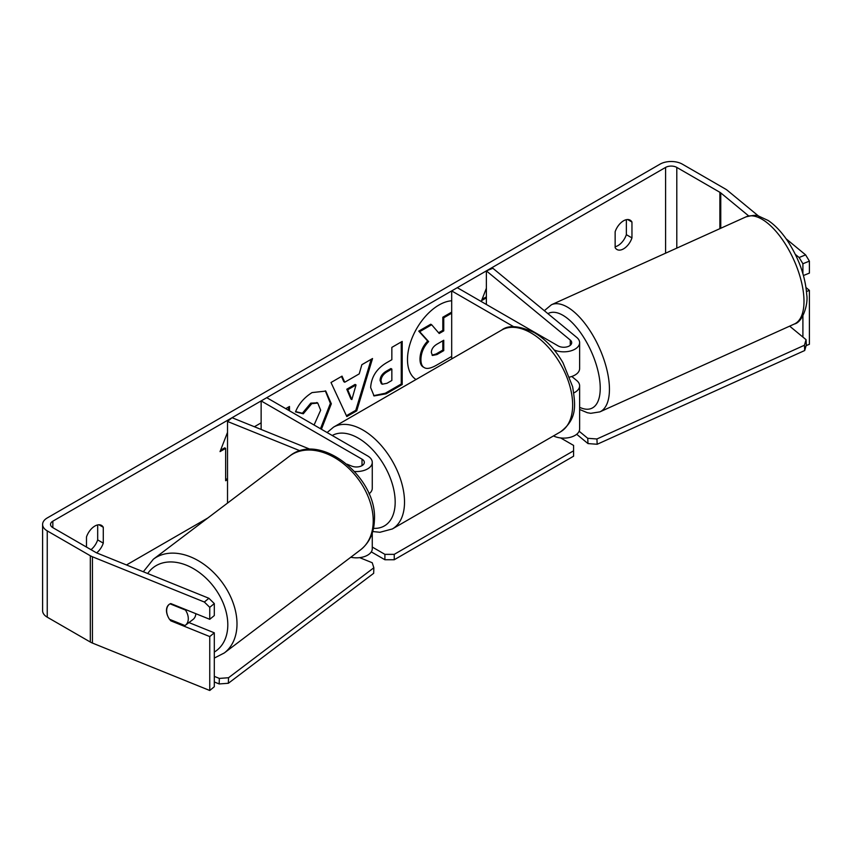 <?xml version="1.0" encoding="UTF-8"?>
<svg xmlns="http://www.w3.org/2000/svg" width="852" height="852" viewBox="0 0 852 852"><rect width="100%" height="100%" fill="white"/><g stroke="black" fill="none" stroke-linecap="round" stroke-linejoin="round"><path stroke-width="1.28" d="M573.854 392.889A15.847 9.148 0 0 0 579.626 385.828A15.847 9.148 0 0 0 576.761 380.578L571.777 376.467M513.756 326.753L451.688 290.915L457.29 287.678L558.177 345.923A7.924 4.579 180 0 0 566.814 346.913A7.924 4.579 180 0 0 571.703 342.685A7.924 4.579 180 0 0 570.265 340.055L486.375 270.883L492.871 268.263L576.761 337.435A15.847 9.148 180 0 1 579.626 342.685A15.847 9.148 180 0 1 570.808 350.886A15.847 9.148 180 0 1 554.173 349.959M579.626 342.685L579.626 368.565A15.847 9.148 180 0 1 569.7 377.063M451.688 290.915L451.688 358.937M579.626 385.828L579.626 428.971A15.847 9.148 180 0 1 570.403 437.278A15.847 9.148 180 0 1 553.47 435.926M486.375 270.883L486.375 304.473M310.384 449.377L232.064 417.714L227.516 421.463L300.17 450.836M227.516 421.463L227.516 503.095M369.001 493.851A15.847 9.148 0 0 0 372.271 488.292L372.271 462.402A15.847 9.148 0 0 0 367.627 455.926L266.751 397.692L261.138 400.93L261.138 429.472M354.592 471.497A15.847 9.148 0 0 0 372.271 462.402M346.998 464.18L351.865 466.15A7.924 4.579 0 0 0 360.077 466.459A7.924 4.579 0 0 0 364.337 462.402A7.924 4.579 0 0 0 362.015 459.164L261.138 400.93M350.79 557.24A15.847 9.148 0 0 0 372.271 548.688L372.271 532.99M195.843 613.685A13.206 9.191 52.9 0 1 193.01 619.489L185.438 625.219A13.206 9.191 52.9 0 1 184.948 625.549L169.495 619.308A13.206 9.191 52.9 0 1 166.651 610.309A13.206 9.191 52.9 0 1 169.228 604.366M170.102 603.855L185.448 610.053A13.206 9.191 52.9 0 1 188.292 619.053A13.206 9.191 52.9 0 1 185.438 625.219M451.688 300.767A44.549 25.72 120 0 0 438.993 305.005A44.549 25.72 120 0 0 410.089 343.612A44.549 25.72 120 0 0 416.01 379.534M207.824 517.995L126.469 564.961M748.674 215.918L720.76 192.903A7.924 4.579 0 0 0 719.876 192.296L676.797 167.418A7.924 4.579 0 0 0 665.593 167.418L52.845 521.179A7.924 4.579 0 0 0 50.524 524.417A7.924 4.579 0 0 0 52.845 527.654L95.925 552.522A7.924 4.579 0 0 0 96.99 553.033L208.889 598.274L214.299 603.578L214.299 615.559L209.752 619.308L209.752 607.327L204.342 602.023L208.889 598.274M261.138 422.848L254.386 426.745M289.488 410.824L289.488 406.479L285.729 408.651M344.74 382.228L359.214 373.879L361.844 364.699L372.537 358.532L356.732 410.834L346.807 416.564L331.002 382.505L342.035 376.137L344.74 382.228L343.803 381.696L341.482 376.456M615.144 231.744A13.206 7.625 -60 0 1 630.161 220.157A13.206 7.625 -60 0 1 631.96 222.042L631.96 237.91A13.206 7.625 -60 0 1 623.558 248.848A13.206 7.625 -60 0 1 616.954 249.508A13.206 7.625 -60 0 1 615.144 247.623L615.144 231.744M96.627 552.884A13.206 7.625 120 0 0 103.284 543.139L103.284 527.271A13.206 7.625 120 0 0 101.484 525.386A13.206 7.625 120 0 0 86.478 536.973L86.478 547.069M220.583 450.229L224.715 447.843L225.652 448.386L220.04 451.613L227.516 432.369M225.652 448.386L225.652 480.741L227.516 479.665M486.375 288.253L481.582 300.618L486.375 297.849M370.652 387.596L370.652 387.479C371.365 376.808 376.722 368.533 386.723 362.664L391.845 359.714L391.845 347.382L402.197 341.407L402.197 384.55L386.18 393.794L374.081 395.946L370.652 387.596M314.079 425.02L320.65 410.185L317.753 403.049L311.736 403.678L303.301 413.784L295.506 411.878C298.647 404.008 304.164 397.586 312.056 392.58L325.783 391.089L331.322 403.773L321.417 429.248M626.358 219.688L626.358 234.673A13.206 7.625 -60 0 1 617.956 245.61A13.206 7.625 -60 0 1 615.144 246.739M758.493 216.035L727.257 190.273A15.847 9.148 0 0 0 725.478 189.059L682.399 164.18A15.847 9.148 0 0 0 659.981 164.18L47.243 517.952A15.847 9.148 0 0 0 42.6 524.417A15.847 9.148 0 0 0 47.243 530.892L90.323 555.76A15.847 9.148 0 0 0 92.442 556.782L204.342 602.023M90.983 549.678A13.206 7.625 120 0 0 97.682 539.902L97.682 524.917M799.123 257.506L805.609 254.886L809.4 261.117L802.903 263.747L799.123 257.506L795.331 254.386M805.609 254.886L786.087 238.784M42.6 524.417L42.6 610.703A15.847 9.148 0 0 0 47.243 617.178L90.323 642.046A15.847 9.148 0 0 0 92.442 643.068L209.752 690.493L214.299 686.744L214.299 632.823L209.752 636.572L209.752 690.493M167.887 616.347A13.206 8.84 50.5 0 1 168.888 604.622A13.206 8.84 50.5 0 1 170.794 603.567L209.752 619.308M209.752 636.572L170.794 620.82A13.206 8.84 50.5 0 1 169.655 619.372M214.299 603.578L209.752 607.327M214.299 632.823L188.942 622.567M802.903 263.747L802.903 273.652M802.903 315.879L802.903 337.072M806.493 291.544L809.4 290.362L809.4 344.293L806.13 345.614M809.4 261.117L809.4 273.109L803.447 275.515M809.4 290.362L806.013 287.571M631.96 222.042L627.626 219.539M631.96 237.91L626.358 234.673M171.603 620.16L170.794 620.82M103.284 527.271L98.949 524.768M103.284 543.139L97.682 539.902M451.688 356.424L436.426 365.242C430.761 368.426 426.692 369.214 424.232 367.585L423.295 367.052C421.09 365.859 419.993 363.144 419.983 358.894L419.983 358.777C420.217 352.046 422.784 346.136 427.683 341.045L418.747 331.13L419.685 331.673L431.666 324.75L439.206 333.494L443.754 330.874L443.754 317.775L451.688 313.195M431.666 324.75L430.729 324.218L418.747 331.13M438.588 332.77L442.816 330.331L442.816 317.232L451.688 312.12M423.369 367.095L424.232 367.585C422.028 366.403 420.92 363.687 420.92 359.438L420.92 359.31C421.154 352.59 423.721 346.679 428.62 341.588L419.685 331.673M423.295 367.052L424.04 367.478M442.816 317.232L443.754 317.775M442.816 330.331L443.754 330.874M427.683 341.045L428.62 341.588M225.652 479.655L227.516 478.579M482.115 299.233L486.375 296.922M371.206 359.299L355.795 410.302L356.732 410.834M355.795 410.302L346.413 415.712M356.04 384.955L355.103 384.422L346.775 389.226L350.917 399.024L351.855 399.567L356.04 384.955L347.712 389.769L351.855 399.567M346.775 389.226L347.712 389.769M401.26 341.95L401.26 384.007L402.197 384.55M401.26 384.007L385.253 393.251L373.634 395.658M391.845 369.076L390.908 368.543L385.999 371.376C382.186 373.751 380.205 376.765 380.077 380.407L381.323 383.677L382.26 384.22L386.989 383.283L391.845 380.482L391.845 369.076L386.936 371.909C383.112 374.294 381.142 377.298 381.004 380.94L382.26 384.22M288.551 410.281L288.551 407.011M325.304 390.834L330.384 403.358L320.48 428.716M317.274 402.815L310.799 403.134L302.364 413.252L303.301 413.784M302.364 413.252L295.633 411.601M431.346 352.547L432.465 355.476L436.959 354.56L443.754 350.63L443.754 340.257L436.906 344.208C433.285 346.434 431.432 349.213 431.346 352.547M432.049 355.135L436.022 354.017L442.816 350.097L443.754 350.63M442.816 350.097L442.816 340.8M560.627 437.939L573.588 445.415L573.588 450.804L394.242 554.354L394.242 559.743L384.902 559.743L384.902 554.354L372.271 547.048M384.902 559.743L371.28 551.872M573.588 450.804L573.588 456.203L394.242 559.743M384.902 554.354L394.242 554.354M219.347 678.416L219.166 683.943L228.357 683.272L373.666 573.311L373.847 567.773L228.538 677.734L219.347 678.416L214.299 676.371M214.299 681.973L219.166 683.943M373.847 567.773L372.217 562.725L359.661 557.645M228.357 683.272L228.538 677.734M789.655 326.146L806.056 339.671L806.322 344.953L804.703 350.523L597.177 444.265L587.986 443.583L587.731 438.301L579.136 431.218M587.986 443.583L576.697 434.275M804.703 350.523L804.448 345.241L596.922 438.982L597.177 444.265M804.448 345.241L806.056 339.671M587.731 438.301L596.922 438.982M570.265 340.055L570.265 345.305M362.015 459.164L362.015 465.639M153.349 559.221L289.573 456.129A58.777 40.885 52.9 0 1 343.292 463.573A58.777 40.885 52.9 0 1 373.197 522.468A58.777 40.885 52.9 0 1 360.524 549.87L224.289 652.962A58.777 40.885 -127.1 0 0 236.973 625.56A58.777 40.885 -127.1 0 0 207.057 566.665A58.777 40.885 -127.1 0 0 153.349 559.221L143.317 571.767M147.705 573.545A52.174 36.295 52.9 0 1 196.503 570.542A52.174 36.295 52.9 0 1 227.782 626.231A52.174 36.295 52.9 0 1 214.299 652.068M665.593 167.418L665.593 253.193M52.845 521.179L52.845 527.654M92.442 556.782L92.442 643.068M676.797 167.418L676.797 248.124M719.876 192.296L719.876 228.666M720.76 192.903L720.76 228.261M47.243 530.892L47.243 617.178M90.323 555.76L90.323 642.046M419.983 358.894L420.92 359.438M419.983 358.777L420.92 359.31M385.253 393.251L386.18 393.794M380.077 380.524L381.004 381.068M385.999 371.376L386.936 371.909M380.077 380.407L381.004 380.94M330.384 403.23L331.322 403.773M330.384 403.358L331.322 403.891M310.799 403.134L311.736 403.678M436.022 354.017L436.959 354.56M560.478 431.879A58.777 33.942 -120 0 0 569.487 384.774A58.777 33.942 -120 0 0 531.084 332.972A58.777 33.942 -120 0 0 501.69 330.065C508.325 324.782 519.219 325.645 534.385 332.653C545.685 339.384 555.216 349.437 563.002 362.792L572.64 386.723C575.388 404.753 577.784 418.63 560.478 431.879L392.346 528.954L379.928 532.276L372.707 531.542M501.69 330.065L333.558 427.129A58.777 33.942 60 0 1 362.952 430.047A58.777 33.942 60 0 1 401.356 481.849A58.777 33.942 60 0 1 392.346 528.954M373.495 528.336A52.174 30.129 -120 0 0 394.348 492.584A52.174 30.129 -120 0 0 358.287 438.13A52.174 30.129 -120 0 0 332.259 435.51M803.915 298.232A58.777 25.88 -114.3 0 0 781.859 238.848A58.777 25.88 -114.3 0 0 746.001 216.866C753.104 215.141 757.29 214.874 758.557 216.046L768.206 220.508C775.49 225.439 782.274 232.734 788.537 242.394C799.389 259.679 805.459 277.145 806.727 294.792C808.42 303.536 802.914 322.269 794.394 324.005A58.777 25.88 -114.3 0 0 803.915 298.232M746.001 216.866L551.446 304.75A58.777 25.88 65.7 0 1 587.316 326.731A58.777 25.88 65.7 0 1 609.361 386.116A58.777 25.88 65.7 0 1 599.851 411.889L794.394 324.005M579.626 407.299A52.174 22.972 -114.3 0 0 600.17 385.434A52.174 22.972 -114.3 0 0 580.01 331.907A52.174 22.972 -114.3 0 0 547.911 313.642M224.289 652.962L214.299 658.074M360.524 549.87C369.289 542.873 373.921 533.075 374.39 520.497C377.777 477.674 320.001 430.931 289.573 456.129M317.753 403.049L316.827 402.506M333.558 427.129L327.115 432.539M551.446 304.75L544.322 310.692M579.626 409.471L587.337 412.709L590.755 413.316L599.851 411.889"/></g></svg>
